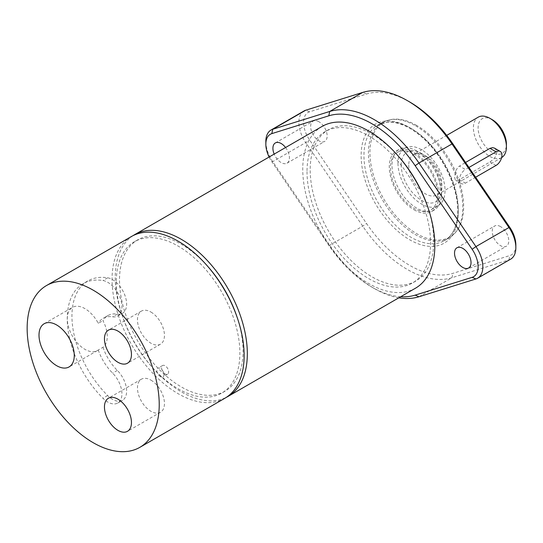 <?xml version="1.0" encoding="UTF-8"?>
<svg xmlns="http://www.w3.org/2000/svg" width="543" height="543" viewBox="0 0 543 543"><rect width="100%" height="100%" fill="white"/><g stroke="black" fill="none" stroke-linecap="round" stroke-linejoin="round"><path stroke-width="0.41" stroke-dasharray="2.71 2.04" d="M116.324 281.742A87.369 50.438 -120 0 0 154.456 369.668A87.369 50.438 -120 0 0 221.782 393.071A87.369 50.438 -120 0 0 221.782 292.188A87.369 50.438 -120 0 0 134.42 241.75A87.369 50.438 -120 0 0 116.324 281.742M237.013 316.963A87.369 50.438 60 0 1 224.965 391.231A87.369 50.438 60 0 1 157.64 367.828A87.369 50.438 60 0 1 119.508 279.91A87.369 50.438 60 0 1 137.603 239.911A87.369 50.438 60 0 1 207.949 266.62M427.701 206.863A87.369 50.438 60 0 1 415.66 281.138A87.369 50.438 60 0 1 348.334 257.735A87.369 50.438 60 0 1 310.196 169.81A87.369 50.438 60 0 1 328.291 129.818A87.369 50.438 60 0 1 398.637 156.527M307.012 171.649A87.369 50.438 -120 0 0 345.151 259.574A87.369 50.438 -120 0 0 412.476 282.978A87.369 50.438 -120 0 0 412.476 182.095A87.369 50.438 -120 0 0 325.108 131.657A87.369 50.438 -120 0 0 307.012 171.649M150.954 312.055A19.086 11.023 60 0 1 163.423 328.875A19.086 11.023 60 0 1 160.497 344.167A19.086 11.023 60 0 1 141.411 333.151A19.086 11.023 60 0 1 141.411 311.105A19.086 11.023 60 0 1 150.954 312.055M150.954 380.141A19.086 11.023 60 0 1 163.423 396.96A19.086 11.023 60 0 1 160.497 412.252A19.086 11.023 60 0 1 141.411 401.236A19.086 11.023 60 0 1 141.411 379.19A19.086 11.023 60 0 1 150.954 380.141M102.953 347.303A36.693 21.184 -120 0 0 117.315 370.414A20.016 11.552 60 0 1 122.48 400.306A20.016 11.552 60 0 1 107.636 395.535A76.719 44.295 60 0 1 87.83 280.941A76.719 44.295 60 0 1 107.636 277.806A20.016 11.552 60 0 1 124.408 294.068A20.016 11.552 60 0 1 122.48 313.291A20.016 11.552 60 0 1 117.315 314.105A36.693 21.184 -120 0 0 107.84 315.605A36.693 21.184 -120 0 0 102.953 320.635A24.93 14.396 60 0 1 102.953 347.303L98.263 350.011A24.93 14.396 60 0 1 97.401 350.581A24.93 14.396 60 0 1 72.47 336.185A24.93 14.396 60 0 1 72.47 307.392A24.93 14.396 60 0 1 98.263 323.35L102.953 320.635M414.051 209.781A35.023 20.22 -120 0 0 431.563 211.519A35.023 20.22 -120 0 0 431.563 171.072A35.023 20.22 -120 0 0 396.533 150.859A35.023 20.22 -120 0 0 391.17 178.925A35.023 20.22 -120 0 0 414.051 209.781M437.577 194.774A33.272 19.209 60 0 1 430.687 210.005A33.272 19.209 60 0 1 405.044 201.086A33.272 19.209 60 0 1 390.519 167.604A33.272 19.209 60 0 1 397.415 152.373A33.272 19.209 60 0 1 423.051 161.285A33.272 19.209 60 0 1 437.577 194.774M494.721 148.246L496.75 150.805L496.981 152.271L495.657 156.54L493.682 159.051L489.996 161.957L459.337 179.658L457.131 180.561L455.353 180.1L454.525 176.977L455.679 170.862L458.278 166.816L465.548 162.452M468.955 167.461L465.378 169.531L459.337 166.043M475.62 177.235L465.378 183.147A8.342 4.812 -60 0 1 461.204 183.561A8.342 4.812 -60 0 1 459.928 176.875A8.342 4.812 -60 0 1 465.378 169.531M501.623 157.585A23.349 13.48 60 0 1 501.583 157.613A23.349 13.48 60 0 1 483.589 151.354A23.349 13.48 60 0 1 473.394 127.863A23.349 13.48 60 0 1 478.234 117.173M397.978 163.3A33.272 19.209 -120 0 0 412.504 196.783A33.272 19.209 -120 0 0 438.14 205.695A33.272 19.209 -120 0 0 438.14 167.278A33.272 19.209 -120 0 0 404.868 148.069A33.272 19.209 -120 0 0 397.978 163.3M492.263 119.691A20.016 11.552 -120 0 0 478.111 127.863A20.016 11.552 -120 0 0 492.263 152.373A20.016 11.552 -120 0 0 506.415 144.2M98.263 350.011A36.693 21.184 -120 0 0 112.618 373.122A20.016 11.552 60 0 1 117.783 403.015A20.016 11.552 60 0 1 102.939 398.243A76.719 44.295 60 0 1 83.133 283.656A76.719 44.295 60 0 1 102.939 280.521A20.016 11.552 60 0 1 119.718 296.777A20.016 11.552 60 0 1 117.783 315.999A20.016 11.552 60 0 1 112.618 316.82A36.693 21.184 -120 0 0 103.15 318.32A36.693 21.184 -120 0 0 98.263 323.35M415.612 125.82A66.714 38.519 60 0 1 457.274 178.803A66.714 38.519 60 0 1 454.681 233.368A66.714 38.519 60 0 1 448.966 238.058A66.714 38.519 60 0 1 382.252 199.546A66.714 38.519 60 0 1 382.252 122.514A66.714 38.519 60 0 1 389.182 119.908A66.714 38.519 60 0 1 415.612 125.82M409.714 101.989A100.068 57.775 -120 0 0 366.525 94.034L309.551 111.838A21.679 12.516 -120 0 0 309.551 139.884L366.525 223.472A100.068 57.775 -120 0 0 452.903 273.346L509.877 255.543A21.679 12.516 -120 0 0 515.85 244.968M318.911 121.734A11.674 6.74 -120 0 0 313.073 121.157A11.674 6.74 -120 0 0 311.282 130.51A11.674 6.74 -120 0 0 318.911 140.8A11.674 6.74 -120 0 0 324.748 141.377A11.674 6.74 -120 0 0 326.533 132.017A11.674 6.74 -120 0 0 318.911 121.734M500.517 226.587A11.674 6.74 -120 0 0 494.68 226.003A11.674 6.74 -120 0 0 492.895 235.363A11.674 6.74 -120 0 0 500.517 245.646A11.674 6.74 -120 0 0 506.354 246.23A11.674 6.74 -120 0 0 508.146 236.87A11.674 6.74 -120 0 0 500.517 226.587M416.786 125.501A66.266 38.261 -120 0 0 390.532 119.636A66.266 38.261 -120 0 0 383.657 198.731A66.266 38.261 -120 0 0 455.597 232.329A66.266 38.261 -120 0 0 458.177 178.131A66.266 38.261 -120 0 0 416.786 125.501M416.786 151.008A35.023 20.22 -120 0 0 399.275 149.277A35.023 20.22 -120 0 0 393.913 177.337A35.023 20.22 -120 0 0 416.786 208.2A35.023 20.22 -120 0 0 434.305 209.937A35.023 20.22 -120 0 0 439.667 181.871A35.023 20.22 -120 0 0 416.786 151.008M400.714 296.729A100.068 57.775 60 0 1 371.975 287.179A100.068 57.775 60 0 1 328.786 245.26L271.812 161.671A21.679 12.516 60 0 1 269.111 157.022M285.564 147.52A11.674 6.74 60 0 1 287.009 163.165A11.674 6.74 60 0 1 281.172 162.581A11.674 6.74 60 0 1 274.181 154.097M265.839 141.479A25.019 14.444 -120 0 0 272.729 161.638L329.703 245.226A103.401 59.703 -120 0 0 374.331 288.543A103.401 59.703 -120 0 0 398.84 297.808M510.671 259.147A25.019 14.444 60 0 1 508.961 259.893L451.986 277.697A103.401 59.703 60 0 1 362.724 226.159L305.75 142.571A25.019 14.444 60 0 1 304.039 110.962M133.021 235.655A93.396 53.92 -120 0 0 134.583 342.531A93.396 53.92 -120 0 0 226.363 397.327M322.094 126.431A93.396 53.92 -120 0 0 322.094 234.277A93.396 53.92 -120 0 0 415.49 288.197M131.399 236.531A93.396 53.92 -120 0 0 131.399 344.371A93.396 53.92 -120 0 0 224.795 398.297M165.106 373.937A5.002 2.891 60 0 1 161.834 369.525A5.002 2.891 60 0 1 162.601 365.52A5.002 2.891 60 0 1 167.604 368.405A5.002 2.891 60 0 1 167.604 374.181A5.002 2.891 60 0 1 165.106 373.937M160.409 376.645A5.002 2.891 60 0 1 157.144 372.24A5.002 2.891 60 0 1 157.911 368.229A5.002 2.891 60 0 1 160.409 368.473A5.002 2.891 60 0 1 163.681 372.885A5.002 2.891 60 0 1 162.914 376.896A5.002 2.891 60 0 1 160.409 376.645M496.037 165.445L489.996 161.957M459.337 179.658L465.378 183.147M408.77 165.174A23.349 13.48 -120 0 0 418.958 188.665A23.349 13.48 -120 0 0 436.952 194.923A23.349 13.48 -120 0 0 436.952 167.963A23.349 13.48 -120 0 0 413.603 154.483A23.349 13.48 -120 0 0 408.77 165.174M401.223 165.174A28.684 16.561 60 0 1 431.651 162.452A28.684 16.561 60 0 1 431.651 203.021A28.684 16.561 60 0 1 401.223 165.174M107.636 277.806L102.939 280.521M117.315 314.105L112.618 316.82M117.315 370.414L112.618 373.122M411.126 128.406A66.714 38.519 -120 0 0 377.772 125.1A66.714 38.519 -120 0 0 377.772 202.132A66.714 38.519 -120 0 0 444.486 240.644A66.714 38.519 -120 0 0 454.708 187.186A66.714 38.519 -120 0 0 411.126 128.406M409.714 127.585A68.71 39.673 60 0 1 451.79 236.035A68.71 39.673 60 0 1 367.638 187.45A68.71 39.673 60 0 1 409.714 127.585M328.786 245.26L329.703 245.226L362.724 226.159L366.525 223.472M271.812 161.671L272.729 161.638L305.75 142.571L309.551 139.884M475.94 278.953L508.961 259.893L509.877 255.543M418.965 296.756L451.986 277.697L452.903 273.346M366.525 94.034L362.724 92.412M309.551 111.838L305.75 110.215M107.636 395.535L102.939 398.243M137.603 239.911L134.42 241.75M224.965 391.231L221.782 393.071M328.291 129.818L325.108 131.657M415.66 281.138L412.476 282.978M461.204 183.561L455.72 180.391M501.583 157.613L436.952 194.923C442.715 193.647 440.923 172.701 429.337 161.4C422.142 154.728 416.895 152.42 413.603 154.483L446.692 135.383M404.868 148.069L397.415 152.373M438.14 205.695L430.687 210.005M117.783 315.999L122.48 313.291M44.166 323.737L72.47 307.392M97.401 350.581L69.097 366.919M107.84 315.605L103.15 318.32M382.252 122.514L377.772 125.1L386.82 122.27C393.879 121.612 401.65 123.689 410.128 128.501C428.06 139.537 441.812 156.669 451.369 179.909C456.337 192.955 458.387 204.969 457.505 215.944C456.276 228.04 451.932 236.273 444.486 240.644L448.966 238.058M390.532 119.636L389.182 119.908M455.597 232.329L454.681 233.368M371.975 287.179L374.331 288.543M431.563 211.519L434.298 209.937M396.539 150.859L399.275 149.277M275.335 142.945L313.073 121.157M287.009 163.165L324.748 141.377M456.941 247.791L494.68 226.003M468.616 268.018L506.354 246.23M87.83 280.941L83.133 283.656M117.783 403.015L122.48 400.306M160.497 412.252L127.496 431.305M141.411 379.19L108.41 398.243M160.497 344.167L127.496 363.219M141.411 311.105L108.41 330.158M162.601 365.52L157.911 368.229M167.604 374.181L162.914 376.896"/><path stroke-width="0.81" d="M207.949 266.62A87.369 50.438 60 0 1 237.013 316.963M398.637 156.527A87.369 50.438 60 0 1 427.701 206.863M465.548 162.452L489.996 148.341L492.562 147.648L494.415 148.083L500.205 151.416A8.342 4.812 -60 0 1 501.488 158.094A8.342 4.812 -60 0 1 496.037 165.445L475.62 177.235M489.996 148.341L496.037 151.83L468.955 167.461M496.037 151.83A8.342 4.812 -60 0 1 500.205 151.416M446.692 135.383L478.234 117.173A23.349 13.48 60 0 1 489.908 118.326A23.349 13.48 60 0 1 506.415 146.922A23.349 13.48 60 0 1 501.623 157.585M506.415 146.922L506.415 144.2A20.016 11.552 -120 0 0 492.263 119.691L489.908 118.326M56.635 365.683A24.93 14.396 60 0 1 40.345 343.712A24.93 14.396 60 0 1 44.166 323.737A24.93 14.396 60 0 1 69.959 339.687A24.93 14.396 60 0 1 69.097 366.919A24.93 14.396 60 0 1 56.635 365.683M515.85 247.689L515.85 244.968A21.679 12.516 -120 0 0 509.877 227.497L452.903 143.909A100.068 57.775 -120 0 0 409.714 101.989L407.359 100.625A103.401 59.703 60 0 1 451.986 143.943L508.961 227.531A25.019 14.444 60 0 1 515.85 247.689A25.019 14.444 60 0 1 510.671 259.147L477.65 278.206A25.019 14.444 -120 0 0 475.94 246.597L418.965 163.009A103.401 59.703 -120 0 0 329.703 111.471L272.729 129.275A25.019 14.444 -120 0 0 271.018 130.028A25.019 14.444 -120 0 0 265.839 141.479L265.839 144.2A21.679 12.516 60 0 1 271.812 133.626L328.786 115.822A100.068 57.775 60 0 1 415.164 165.696L472.138 249.285A21.679 12.516 60 0 1 472.138 277.33L415.164 295.134A100.068 57.775 60 0 1 400.714 296.729M269.111 157.022A21.679 12.516 60 0 1 265.839 144.2M274.181 154.097A11.674 6.74 60 0 1 275.335 142.945A11.674 6.74 60 0 1 285.564 147.52M462.779 267.434A11.674 6.74 60 0 1 455.156 257.151A11.674 6.74 60 0 1 456.941 247.791A11.674 6.74 60 0 1 468.616 254.531A11.674 6.74 60 0 1 468.616 268.011A11.674 6.74 60 0 1 462.779 267.434M398.84 297.808A103.401 59.703 -120 0 0 418.965 296.756L475.94 278.953A25.019 14.444 -120 0 0 477.65 278.206M271.018 130.028L304.039 110.962A25.019 14.444 60 0 1 305.75 110.215L362.724 92.412A103.401 59.703 60 0 1 407.359 100.625M226.363 397.327A93.396 53.92 -120 0 0 227.979 396.458A93.396 53.92 -120 0 0 243.868 327.354A93.396 53.92 -120 0 0 190.199 245.158A93.396 53.92 -120 0 0 134.589 234.691A93.396 53.92 -120 0 0 133.021 235.655M227.979 396.458L415.49 288.197A93.396 53.92 -120 0 0 431.373 219.1A93.396 53.92 -120 0 0 377.704 136.904A93.396 53.92 -120 0 0 322.094 126.431L134.589 234.691M139.89 447.317L224.795 398.297A93.396 53.92 -120 0 0 244.14 355.543A93.396 53.92 -120 0 0 203.374 261.55A93.396 53.92 -120 0 0 131.399 236.531L46.494 285.55A93.396 53.92 -120 0 0 46.494 393.397A93.396 53.92 -120 0 0 139.89 447.317A93.396 53.92 -120 0 0 159.228 404.562A93.396 53.92 -120 0 0 118.462 310.569A93.396 53.92 -120 0 0 46.494 285.55M117.953 399.186A19.086 11.023 60 0 1 130.429 416.013A19.086 11.023 60 0 1 127.496 431.305A19.086 11.023 60 0 1 117.953 430.361A19.086 11.023 60 0 1 105.485 413.542A19.086 11.023 60 0 1 108.41 398.243A19.086 11.023 60 0 1 117.953 399.186M117.953 331.101A19.086 11.023 60 0 1 130.429 347.92A19.086 11.023 60 0 1 127.496 363.219A19.086 11.023 60 0 1 117.953 362.276A19.086 11.023 60 0 1 105.485 345.457A19.086 11.023 60 0 1 108.41 330.158A19.086 11.023 60 0 1 117.953 331.101M418.965 296.756L415.164 295.134M475.94 278.953L472.138 277.33M271.812 133.626L272.729 129.275L305.75 110.215M509.877 227.497L508.961 227.531L475.94 246.597L472.138 249.285M328.786 115.822L329.703 111.471L362.724 92.412M452.903 143.909L451.986 143.943L418.965 163.009L415.164 165.696"/></g></svg>

